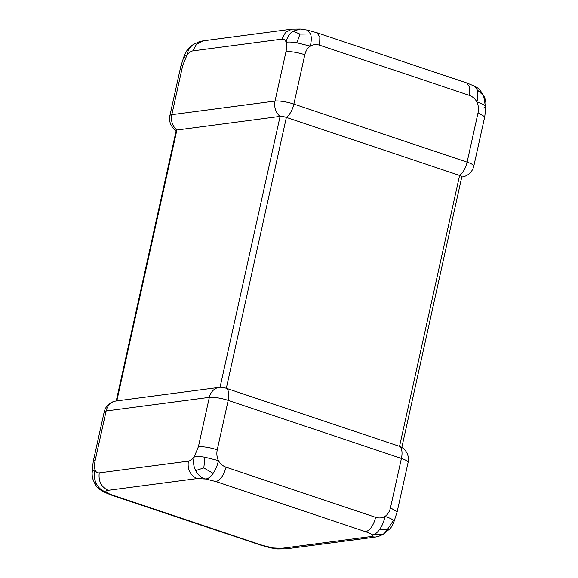 <?xml version="1.0" encoding="UTF-8"?>
<svg xmlns="http://www.w3.org/2000/svg" width="578" height="578" viewBox="0 0 578 578"><rect width="100%" height="100%" fill="white"/><g stroke="black" fill="none" stroke-linecap="round" stroke-linejoin="round"><path stroke-width="0.87" d="M285.98 51.666C286.789 47.786 286.847 44.636 286.153 42.237C285.351 40.005 283.942 38.964 281.927 39.131L192.792 50.893C190.733 51.269 188.768 52.75 186.889 55.336L182.771 65.292L171.825 114.675L275.034 101.056L285.98 51.666C290.958 51.341 297.236 52.352 304.83 54.7L293.877 104.083L467.103 162.136L478.049 112.753C478.822 108.83 478.432 105.232 476.886 101.952C475.167 98.787 472.616 96.577 469.228 95.327L319.627 45.192C316.188 44.152 313.074 44.455 310.285 46.117C307.604 47.974 305.784 50.835 304.83 54.7M401.826 447.43L461.829 176.781A4.689 0.918 -167.5 0 0 459.597 175.452L286.37 117.399A4.689 0.918 -167.5 0 0 280.092 116.388L176.882 130.014A14.067 12.145 82.5 0 1 171.825 114.675A14.067 2.76 12.5 0 0 169.896 115.586L180.849 66.203L182.771 65.292M478.049 112.753L484.74 116.72L485.91 107.009L485.332 105.947C484.263 104.777 481.452 103.44 476.886 101.952C478.1 96.829 478.194 92.783 477.161 89.807L483.584 95.63L479.935 89.865C480.029 89.46 478.259 88.232 474.617 86.187L477.161 89.807M485.332 105.947L483.584 95.63M202.762 40.908L291.897 29.138L300.401 29.052L293.104 31.169L299.989 34.102L296.854 42.779L310.285 46.117C311.499 40.995 311.593 36.941 310.559 33.972L299.989 34.102M293.104 31.169C289.47 33.387 287.158 37.079 286.153 42.237C288.697 41.84 292.258 42.021 296.854 42.779M184.555 57.598L184.014 56.369L186.889 55.336C187.893 50.178 190.205 46.493 193.84 44.268L195.097 43.531M202.719 40.922L199.359 41.652L193.84 44.268M202.734 41.031L196.469 44.296L192.792 50.893M291.897 29.153L285.554 32.346L281.927 39.131M300.387 29.052L307.308 30.107L310.559 33.972M317.04 32.823L319.844 37.144L319.627 45.192M466.656 82.929L469.546 87.126L469.228 95.327M482.998 108.209L485.91 107.009C486.004 101.584 485.823 100.283 483.497 95.095M116.828 400.894L176.882 130.014A4.689 0.918 -167.5 0 0 176.239 130.317L116.236 400.966M204.973 457.234C200.378 456.476 196.809 456.295 194.273 456.692L198.399 446.736L209.344 397.353A14.067 2.76 -167.5 0 1 228.194 400.381A14.067 6.539 108.5 0 0 226.316 388.308L286.37 117.399A14.067 6.539 108.5 0 0 293.877 104.083A14.067 2.76 12.5 0 0 275.034 101.056A14.067 12.145 82.5 0 0 280.092 116.388L220.037 387.289A4.689 0.918 12.5 0 1 220.305 387.267A4.689 0.918 12.5 0 1 226.316 388.308L399.535 446.361A4.689 0.918 12.5 0 1 401.081 446.996A14.067 14.067 0 0 1 408.111 462.414A14.067 2.76 -167.5 0 0 401.414 458.441L228.194 400.381L217.241 449.763C216.475 453.687 216.858 457.292 218.405 460.572L204.973 457.234L203.81 467.934L195.689 470.564C197.763 474.841 201.057 477.652 205.573 479.003L197.199 478.562L108.064 490.325C106.121 490.621 105.536 491.213 106.309 492.102L103.39 491.813L98.578 488.648C97.082 487.24 95.724 485.325 94.51 482.905L94.51 482.905C92.921 478.873 92.054 478.902 92.097 470.991L92.675 472.053M93.412 461.309L95.189 460.363C94.38 464.242 94.315 467.392 95.009 469.791C93.744 474.856 94.214 479.487 96.425 483.663C98.498 487.94 101.793 490.751 106.309 492.102C107.298 493.027 109.473 494.06 112.833 495.209L262.434 545.35L272.91 547.937L270.699 547.893L277.621 548.948L272.91 547.937L281.284 548.378L370.419 536.615C372.362 536.319 372.947 535.727 372.174 534.838L382.911 534.469L390.172 528.588C391.248 527.49 392.52 525.171 393.994 521.631L397.151 511.79L408.111 462.414M96.425 483.663L94.424 482.37M226.07 467.19C223.787 475.275 220.449 480.072 216.042 481.59L205.573 479.003C208.21 478.801 210.739 476.922 213.145 473.368C215.601 469.936 217.35 465.673 218.405 460.572C220.124 463.737 222.674 465.947 226.07 467.19L375.671 517.332C379.103 518.372 382.217 518.061 385.006 516.407C383.951 521.508 382.195 525.778 379.746 529.21L387.405 529.462L384.168 533.732M379.746 529.21C377.333 532.757 374.811 534.636 372.174 534.838C371.177 533.913 369.002 532.88 365.643 531.731L216.042 481.59M213.145 473.368L203.81 467.934M108.064 490.325C101.244 487.008 98.303 481.199 99.235 472.898C97.227 473.064 95.818 472.024 95.009 469.791L92.097 470.991L93.275 461.28L104.206 411.89A14.067 2.76 -167.5 0 1 106.135 410.972L95.189 460.363M99.235 472.898L188.37 461.136C190.429 460.76 192.395 459.279 194.273 456.692C193.009 461.757 193.478 466.381 195.689 470.564M397.014 511.754L390.468 507.824C389.507 511.682 387.686 514.543 385.006 516.407C389.565 517.895 392.383 519.232 393.452 520.402L387.405 529.462M393.452 520.402L393.994 521.631M370.419 536.615L375.288 537.078L378.648 536.348L382.918 534.462M112.833 495.209L111.381 495.043M262.434 545.35L260.953 545.213M188.37 461.136C187.265 469.546 190.213 475.354 197.199 478.562M375.671 517.332C373.431 525.561 370.093 530.358 365.643 531.731M198.399 446.736C203.427 446.469 209.713 447.48 217.241 449.763M390.468 507.824L401.414 458.441A14.067 6.539 108.5 0 0 399.535 446.361L459.597 175.452A14.067 6.539 108.5 0 0 467.103 162.136A14.067 2.76 12.5 0 1 473.801 166.11L484.747 116.727M220.03 387.296A14.067 12.145 82.5 0 0 219.315 387.361A14.067 12.145 82.5 0 0 209.344 397.353L106.135 410.972A14.067 12.145 82.5 0 1 116.106 400.988A14.067 14.067 0 0 0 104.206 411.89M180.856 66.21L184.014 56.369C185.314 53.133 186.578 50.828 187.807 49.448C190.155 46.869 192.026 45.229 193.406 44.52M317.026 32.78L307.301 30.107M317.055 32.78L466.656 82.914M466.641 82.921L474.625 86.187M270.706 547.893L260.981 545.22L111.352 495.086M286.067 548.854L277.606 548.948M286.11 548.862L375.245 537.092M111.373 495.079L103.39 491.813M169.896 115.586A14.067 14.067 0 0 0 176.182 130.57M461.901 177.013A14.067 14.067 0 0 0 473.801 166.11M220.305 387.267A14.067 14.067 0 0 0 219.315 387.361L116.106 400.988"/></g></svg>

